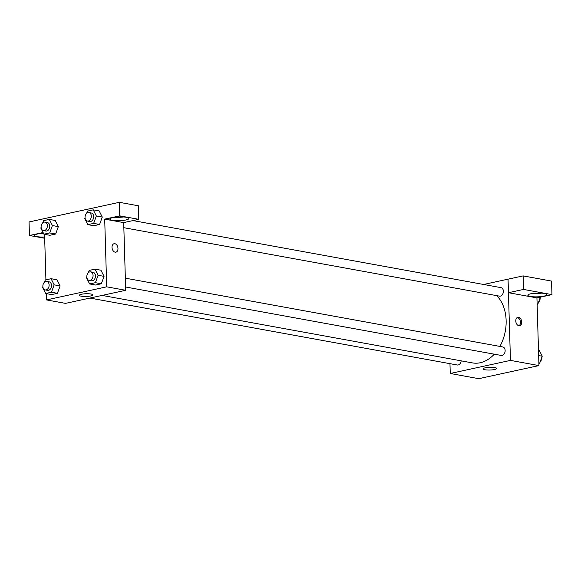 <?xml version="1.0" encoding="UTF-8"?>
<svg xmlns="http://www.w3.org/2000/svg" width="581" height="581" viewBox="0 0 581 581"><rect width="100%" height="100%" fill="white"/><g stroke="black" fill="none" stroke-linecap="round" stroke-linejoin="round"><path stroke-width="0.87" d="M536.938 297.879L538.95 365.587L478.759 378.681L450.253 373.489L449.963 363.67M494.525 369.523A6.798 1.358 -1.7 0 1 487.183 369.995A6.798 1.358 -1.7 0 1 483.058 368.877A6.798 1.358 -1.7 0 1 489.812 367.315A6.798 1.358 -1.7 0 1 496.646 368.47A6.798 1.358 -1.7 0 1 494.525 369.523M483.61 284.479L508.041 279.163L510.452 360.394L538.95 365.587M510.452 360.394L450.253 373.489M518.615 317.277A4.321 2.89 -102.3 0 1 521.665 321.475A4.321 2.89 -102.3 0 1 519.661 325.73A4.321 2.89 -102.3 0 1 515.921 322.128A4.321 2.89 -102.3 0 1 517.824 317.291A4.321 2.89 -102.3 0 1 518.615 317.277M508.477 292.708L536.902 297.886L551.95 294.618L523.525 289.44L508.477 292.708L508.041 279.163M519.007 325.759A4.321 2.89 77.7 0 0 520.329 321.271A4.321 2.89 77.7 0 0 517.351 317.553A4.321 2.89 77.7 0 0 517.213 317.531M543.867 296.15A9.499 1.896 -1.7 0 1 533.612 296.811A9.499 1.896 -1.7 0 1 527.838 295.242A9.499 1.896 -1.7 0 1 537.28 293.071A9.499 1.896 -1.7 0 1 546.837 294.676A9.499 1.896 -1.7 0 1 543.867 296.15M533.024 293.398A9.499 1.896 178.3 0 0 541.55 293.144M523.525 289.44L523.125 275.895L508.077 279.17M551.95 294.618L551.551 281.081L523.125 275.895M125.605 286.999L501.221 355.449A4.321 3.094 -79.7 0 0 505.042 351.752A4.321 3.094 -79.7 0 0 502.768 346.944L125.343 278.176M123.847 227.701L499.464 296.143A4.321 3.094 -79.7 0 0 503.371 291.212A4.321 3.094 -79.7 0 0 501.011 287.646L132.991 220.591M89.939 298.068L457.283 364.999A4.321 3.094 -79.7 0 0 461.161 360.845M102.118 295.417L472.484 362.907A37.184 26.603 -79.7 0 0 494.286 354.185M499.878 346.421A37.184 26.603 -79.7 0 0 506.131 320.458A37.184 26.603 -79.7 0 0 496.719 295.649M123.695 222.596L138.779 219.327L119.744 215.863L104.696 219.131L123.695 222.596L125.699 290.289L65.508 303.376L46.509 299.912L46.32 293.616M138.779 219.327L138.38 205.79L119.337 202.319L29.05 221.957L29.449 235.494L43.074 232.531M39.791 233.591A9.499 1.896 178.3 0 0 43.655 233.678M44.643 237.033A9.499 1.896 -1.7 0 1 34.606 235.436A9.499 1.896 -1.7 0 1 43.459 233.286M115.031 217.229A9.499 1.896 178.3 0 0 123.557 216.974M125.874 219.988A9.499 1.896 -1.7 0 1 115.612 220.642A9.499 1.896 -1.7 0 1 109.845 219.073A9.499 1.896 -1.7 0 1 119.287 216.902A9.499 1.896 -1.7 0 1 128.844 218.514A9.499 1.896 -1.7 0 1 125.874 219.988M119.744 215.863L119.337 202.319M44.679 238.268L29.449 235.494M49.712 232.937L55.645 234.02L49.857 235.283L55.645 234.02L58.34 226.619L55.246 220.482L58.34 226.619L52.406 225.544L49.712 232.937L43.916 234.201L40.823 228.057L41.113 227.258M44.454 282.213L45.274 279.962L51.07 278.698L57.003 279.781L60.112 285.917L57.41 293.325L51.615 294.582L57.41 293.325L51.469 292.243L45.674 293.499L42.58 287.363L42.871 286.556M88.392 272.656L89.22 270.405L95.008 269.148L100.949 270.23L104.05 276.36L101.348 283.768L95.553 285.024L101.348 283.768L95.407 282.686L89.619 283.942L86.518 277.805L86.816 277.006M93.65 223.387L99.591 224.469L93.795 225.726L99.591 224.469L102.285 217.069L99.184 210.925L102.285 217.069L96.344 215.987L93.65 223.387L87.862 224.644L84.761 218.507L85.051 217.701M45.914 279.824L44.563 234.317M104.696 219.131L106.701 286.825L46.509 299.912M81.173 296.172A6.798 1.358 -1.7 0 1 79.314 295.301A6.798 1.358 -1.7 0 1 86.068 293.746A6.798 1.358 -1.7 0 1 92.895 294.901A6.798 1.358 -1.7 0 1 88.639 296.288A6.798 1.358 -1.7 0 1 81.173 296.172M106.701 286.825L125.699 290.289M115.909 252.161A4.321 2.89 77.7 0 0 117.921 247.905A4.321 2.89 77.7 0 0 114.871 243.708A4.321 2.89 -102.3 0 1 117.921 247.905A4.321 2.89 -102.3 0 1 115.917 252.161A4.321 2.89 -102.3 0 1 112.169 248.559A4.321 2.89 -102.3 0 1 114.079 243.722A4.321 2.89 -102.3 0 1 114.871 243.708A4.321 2.89 77.7 0 0 114.079 243.722M95.008 269.148L98.102 275.285L95.407 282.686M89.162 280.362L91.537 280.797A4.321 3.094 -79.7 0 0 95.451 275.866A4.321 3.094 -79.7 0 0 93.091 272.293L90.716 271.864A4.321 3.094 -79.7 0 0 86.896 275.561A4.321 3.094 -79.7 0 0 89.162 280.362A4.321 3.094 -79.7 0 0 93.076 275.43A4.321 3.094 -79.7 0 0 90.716 271.864M100.949 270.23L104.043 276.367L98.102 275.285M89.619 283.942L95.553 285.024M51.07 278.698L54.164 284.843L51.469 292.243M45.224 289.919L47.598 290.347A4.321 3.094 -79.7 0 0 51.506 285.416A4.321 3.094 -79.7 0 0 49.145 281.85L46.77 281.415A4.321 3.094 -79.7 0 0 42.958 285.111A4.321 3.094 -79.7 0 0 45.224 289.919A4.321 3.094 -79.7 0 0 49.131 284.988A4.321 3.094 -79.7 0 0 46.77 281.415M57.003 279.781L60.104 285.925L54.164 284.843M45.674 293.499L51.615 294.582M86.634 213.358L87.455 211.106L93.251 209.843L96.344 215.987M87.404 221.063L89.779 221.492A4.321 3.094 -79.7 0 0 93.686 216.56A4.321 3.094 -79.7 0 0 91.326 212.995L88.951 212.566A4.321 3.094 -79.7 0 0 85.138 216.255A4.321 3.094 -79.7 0 0 87.404 221.063A4.321 3.094 -79.7 0 0 91.311 216.132A4.321 3.094 -79.7 0 0 88.951 212.566M93.251 209.843L99.184 210.925M87.862 224.644L93.795 225.726M42.696 222.915L43.517 220.664L49.305 219.4L52.406 225.544M43.466 230.613L45.841 231.049A4.321 3.094 -79.7 0 0 49.748 226.118A4.321 3.094 -79.7 0 0 47.388 222.552L45.013 222.116A4.321 3.094 -79.7 0 0 41.2 225.813A4.321 3.094 -79.7 0 0 43.466 230.613A4.321 3.094 -79.7 0 0 47.373 225.682A4.321 3.094 -79.7 0 0 45.013 222.116M49.305 219.4L55.246 220.482M43.916 234.201L49.857 235.283M538.485 349.958L539.132 350.074L542.226 356.211L539.531 363.612L538.892 363.75M538.652 355.557L542.226 356.211M538.885 363.495L539.531 363.612M540.352 361.36A4.321 3.094 -79.7 0 0 541.942 357.221A4.321 3.094 -79.7 0 0 541.935 357.017M540.388 297.131L537.774 304.313L537.135 304.451M537.127 304.197L537.774 304.313M538.594 302.055A4.321 3.094 -79.7 0 0 540.185 297.922A4.321 3.094 -79.7 0 0 540.177 297.712"/></g></svg>
